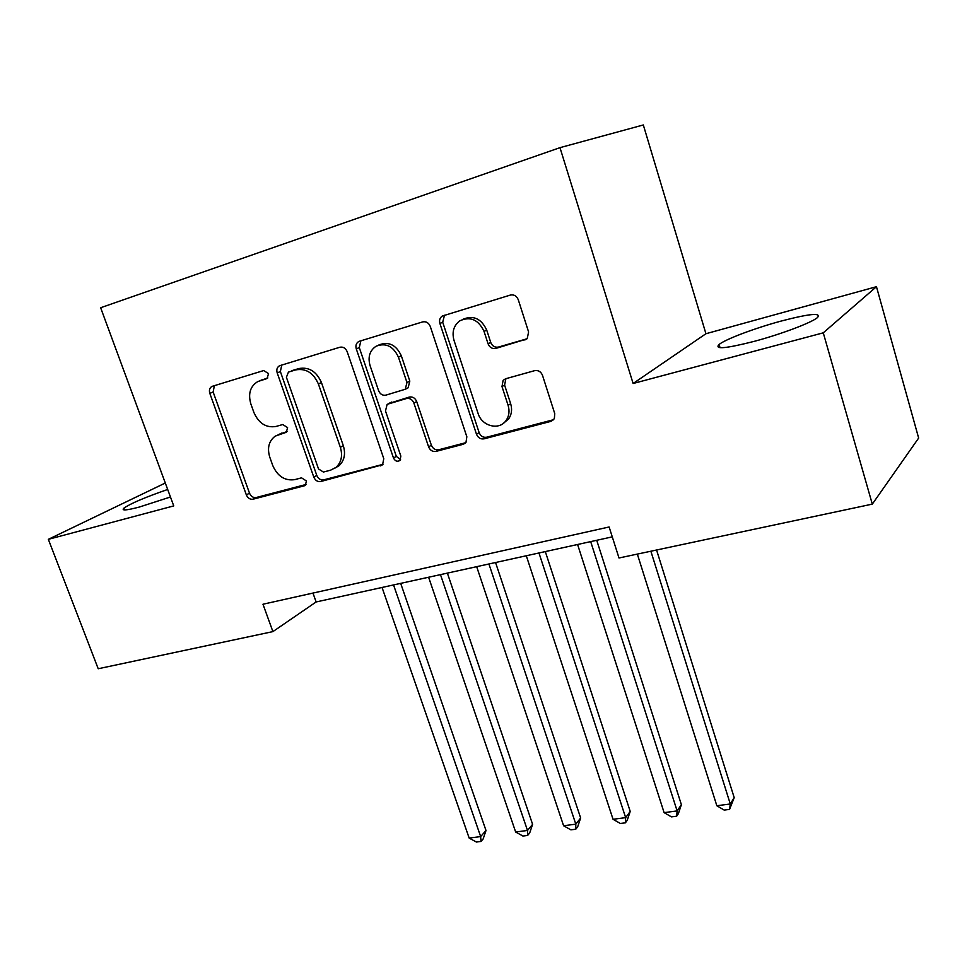 <?xml version="1.0" encoding="UTF-8"?>
<svg xmlns="http://www.w3.org/2000/svg" width="967" height="967" viewBox="0 0 967 967"><rect width="100%" height="100%" fill="white"/><g stroke="black" fill="none" stroke-linecap="round" stroke-linejoin="round"><path stroke-width="1.45" d="M268.56 373.588L263.689 370.554L212.003 386.401C209.621 387.803 208.896 390.124 209.827 393.376L246.343 494.874C247.842 498.174 250.09 499.625 253.076 499.202L304.327 485.809L305.451 485.241L306.37 480.925L301.523 477.843L294.778 479.632C284.939 481.034 277.614 476.368 272.791 465.623L269.757 457.113C267.037 447.975 268.862 440.976 275.232 436.129L286.377 432.237L287.586 427.595L282.727 424.537L275.982 426.459C266.143 428.043 258.793 423.401 253.922 412.546L250.852 403.928C247.939 393.702 250.248 386.244 257.79 381.566L267.025 378.544L268.56 373.588M780.683 321.189C754.683 328.236 725.468 339.236 719.085 344.47C714.105 349.631 725.866 348.579 754.369 341.315C780.72 334.304 811.108 322.869 817.345 317.696C821.914 312.45 809.693 313.61 780.683 321.189M167.678 489.471C145.086 497.316 130.485 503.541 123.885 508.158C121.153 510.818 126.29 510.455 139.26 507.071L170.458 496.99M524.827 340.009L527.245 338.547L528.598 331.959L518.264 299.697C516.656 295.914 514.033 294.367 510.383 295.056L442.282 316.052C439.84 317.768 439.054 320.246 439.912 323.486L476.489 434.231C478.036 437.821 480.551 439.356 484.032 438.849L550.948 421.358L554.345 418.711L554.756 413.61L542.499 375.341C540.916 371.618 538.305 370.059 534.666 370.651L505.656 378.75L503.118 380.333L501.994 386.558L508.098 405.306C509.802 411.035 509.101 416.136 506.007 420.597C499.153 430.75 481.759 426.193 478.073 413.417L453.994 340.311C451.758 332.007 453.704 325.504 459.833 320.802C470.361 316.1 478.423 319.63 484.044 331.391L488.081 343.805C489.653 347.504 492.227 349.039 495.805 348.422L526.737 339.006M633.119 383.5L823.268 332.829L872.307 504.121L918.65 438.063L876.465 286.691L705.934 333.724L643.321 124.961L559.978 147.661L633.119 383.5L705.934 333.724M165.297 483.017L48.35 539.332L173.746 505.91L100.641 307.736L559.978 147.661M48.35 539.332L98.211 668.753L272.899 631.608L316.136 601.957L612.28 536.866M872.307 504.121L619.001 557.995L609.125 526.979L262.976 604.23L272.899 631.608M347.165 351.662C345.594 348.108 343.188 346.633 339.913 347.226L279.487 365.768C277.058 367.242 276.284 369.624 277.203 372.911L313.792 477.106C315.302 480.49 317.623 481.965 320.754 481.518L382.594 464.764L383.778 458.66L347.165 351.662M359.458 341.242L422.712 321.89C426.157 321.249 428.683 322.76 430.267 326.423L466.843 436.77L465.949 442.608L463.374 444.252L435.984 451.408C432.6 451.903 430.146 450.38 428.611 446.851L413.876 403.058C412.317 399.492 409.863 397.981 406.503 398.525L387.126 404.339L385.495 410.987L400.834 456.098L400.036 460.34C397.401 462.045 395.213 461.271 393.496 458.02L356.279 348.894C355.397 345.594 356.182 343.152 358.66 341.569L359.458 341.242M823.268 332.829L876.465 286.691M312.97 593.073L316.136 601.957M267.835 377.94L259.18 380.974M278.049 434.751L287.151 431.512M214.384 385.64L213.139 391.998L249.51 493.194C250.997 496.482 253.233 497.92 256.219 497.509L306.128 484.455M281.772 365.018L280.37 371.57L316.801 475.438C318.312 478.81 320.633 480.285 323.752 479.837L382.98 464.341M288.456 372.09L286.401 377.263L318.53 468.959L323.413 472.053L330.666 470.143L336.045 467.351C341.399 462.299 342.838 455.614 340.348 447.298L318.385 383.959C313.405 372.778 305.85 368.101 295.697 369.902L288.323 372.138M335.283 467.943L339.018 465.707C344.361 460.667 345.799 453.994 343.321 445.702L340.348 447.298M291.599 370.748L298.827 368.56C308.957 366.747 316.499 371.425 321.455 382.569L343.321 445.702M465.913 442.644L438.716 449.764L435.984 451.408M388.661 403.553L409.343 397.05C412.691 396.506 415.145 398.005 416.692 401.559L431.367 445.219C432.902 448.736 435.343 450.247 438.716 449.764M360.86 340.819L359.289 347.588L396.337 456.376L400.58 459.639M398.428 357.125C393.267 346.174 385.821 342.536 376.103 346.21C369.72 350.562 367.702 357.004 370.047 365.55L378.58 390.656C380.128 394.198 382.569 395.696 385.881 395.14L405.27 389.266L406.962 382.497L398.428 357.125L401.317 355.783C396.18 344.868 388.758 341.242 379.052 344.905L378.387 345.207M406.527 388.625L408.122 387.815L409.815 381.071L406.962 382.497M401.317 355.783L409.815 381.071M463.12 319.207C473.492 315.037 481.361 318.663 486.715 330.098L490.74 342.463C492.312 346.15 494.874 347.685 498.428 347.068L527.003 338.776M503.36 423.328L508.569 419.013C511.664 414.565 512.365 409.476 510.673 403.759L508.098 405.306M505.898 378.689L504.593 385.084L510.673 403.759M444.494 315.218L442.705 322.241L479.136 432.612C480.672 436.202 483.174 437.737 486.655 437.217L553.668 419.678M382.05 587.477L469.164 838.075L480.659 836.576L486.002 830.52L400.689 583.379M486.002 830.52L483.125 839.005L480.986 841.447L480.659 836.576L393.557 584.95M480.986 841.447L476.393 842.039L469.164 838.075M428.611 577.239L515.653 832.007L527.498 830.46L532.599 824.343L447.37 573.117M532.599 824.343L529.686 832.974L527.644 835.428L527.498 830.46L440.481 574.628M527.644 835.428L522.917 836.044L515.653 832.007M476.671 566.674L563.592 825.745L575.812 824.15L580.647 817.985L495.551 562.528M580.647 817.985L577.698 826.749L575.764 829.227L575.812 824.15L488.927 563.979M575.764 829.227L570.881 829.855L563.592 825.745M526.302 555.771L613.054 819.291L625.661 817.647L630.218 811.434L545.315 551.589M630.218 811.434L627.22 820.33L625.407 822.832L625.661 817.647L538.97 552.979M625.407 822.832L620.367 823.473L613.054 819.291M577.589 544.494L664.111 812.631L677.13 810.926L681.384 804.665L596.724 540.287M681.384 804.665L678.351 813.694L676.646 816.221L677.13 810.926L590.68 541.617M676.646 816.221L671.449 816.885L664.111 812.631M637.338 554.103L716.837 805.741L730.29 803.988L734.207 797.666L656.569 550.005M734.207 797.666L729.565 809.391L730.29 803.988L650.864 551.214M729.565 809.391L724.198 810.092L716.837 805.741M263.048 379.402L259.833 380.756M286.522 432.14L285.567 432.6M281.965 432.974L278.834 434.497M305.608 485.108L304.327 485.809M256.219 497.509L253.076 499.202M249.51 493.194L246.343 494.874M213.139 391.998L209.827 393.376M382.702 464.668L380.599 465.889M323.752 479.837L320.754 481.518M316.801 475.438L313.792 477.106M280.37 371.57L277.203 372.911M321.455 382.569L318.385 383.959M298.827 368.56L295.697 369.902M465.828 442.741L463.374 444.252M431.367 445.219L428.611 446.851M416.692 401.559L413.876 403.058M409.343 397.05L406.503 398.525M391.611 402.054L388.734 403.529M396.337 456.376L393.496 458.02M359.289 347.588L356.279 348.894M498.428 347.068L495.805 348.422M490.74 342.463L488.081 343.805M486.715 330.098L484.044 331.391M504.593 385.084L501.994 386.558M553.39 419.763L550.948 421.358M486.655 437.217L484.032 438.849M479.136 432.612L476.489 434.231M442.705 322.241L439.912 323.486M720.052 347.709L719.085 344.47M124.55 509.923L123.885 508.158M339.018 465.707L336.045 467.351M408.122 387.815L405.27 389.266M359.325 341.291L358.66 341.569M508.569 419.013L506.007 420.597M505.717 378.883L503.118 380.333M443.418 315.556L442.282 316.052"/></g></svg>
